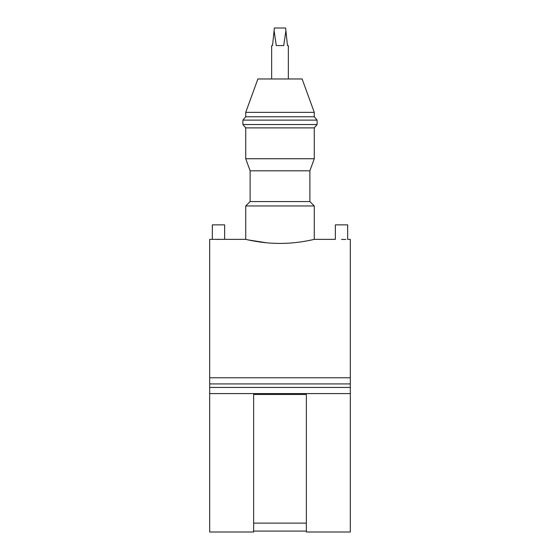 <?xml version="1.0" encoding="UTF-8"?>
<svg xmlns="http://www.w3.org/2000/svg" width="560" height="560" viewBox="0 0 560 560"><rect width="100%" height="100%" fill="white"/><g stroke="black" fill="none" stroke-linecap="round" stroke-linejoin="round"><path stroke-width="0.84" d="M345.87 239.421L341.502 239.484M342.699 239.477L343.259 239.477M245.728 158.732L245.728 127.883L314.272 127.883L314.272 158.732L245.728 158.732L250.117 170.807L309.883 170.807L309.883 201.565L314.272 205.961L314.272 239.358L335.363 239.358L335.363 224.854L347.669 224.854L347.669 239.358L350.308 239.358L350.308 377.769L209.692 377.769L209.692 532L253.638 532L253.638 394.464L306.362 394.464L306.362 532L350.308 532L350.308 393.589L209.692 393.589M224.637 239.358L212.331 239.358L212.331 224.854L224.637 224.854L224.637 239.358L245.728 239.358L248.339 239.946M314.272 205.961L245.728 205.961L245.728 239.358M280 243.425C298.368 243.53 314.685 239.225 314.272 239.358C314.685 239.218 298.438 243.523 280 243.425C261.611 243.53 245.308 239.218 245.728 239.358C245.315 239.218 261.611 243.53 280 243.425M314.272 239.358L312.851 239.68M312.767 239.701L308.441 240.611M306.502 240.975L304.255 241.374M299.019 242.158L293.181 242.816M245.728 112.364L314.272 112.364L302.12 78.974L257.88 78.974L245.728 112.364L245.728 116.76L242.9 120.127L242.9 124.523L317.1 124.523L317.1 120.127L242.9 120.127M314.272 112.364L314.272 116.76L245.728 116.76M309.883 201.565L250.117 201.565L245.728 205.961M271.649 78.974L271.649 45.577L272.531 45.577L274.099 30.653L276.276 45.577L283.724 45.577L285.901 30.653L287.469 45.577L288.351 45.577L288.351 78.974M306.362 531.069L253.638 531.069M212.331 239.358L209.692 239.358L209.692 377.769M266.819 242.816L248.346 239.946M217.301 239.477L218.456 239.484M253.638 523.11L306.362 523.11M350.308 377.769L350.308 387.436L209.692 387.436M350.308 383.922L209.692 383.922M350.308 387.436L350.308 393.589M285.901 30.653L285.621 28L274.379 28L274.099 30.653M314.272 116.76L317.1 120.127M314.272 127.883L317.1 124.523M250.117 170.807L250.117 201.565M309.883 170.807L314.272 158.732M245.728 127.883L242.9 124.523"/></g></svg>
